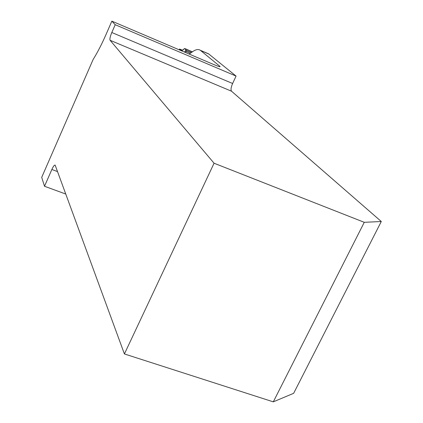 <?xml version="1.0" encoding="UTF-8"?>
<svg xmlns="http://www.w3.org/2000/svg" width="423" height="423" viewBox="0 0 423 423"><rect width="100%" height="100%" fill="white"/><g stroke="black" fill="none" stroke-linecap="round" stroke-linejoin="round"><path stroke-width="0.63" d="M106.004 34.549C101.747 44.246 97.464 52.542 93.15 59.442L41.708 177.353L44.515 186.268L51.86 169.48C53.346 166.244 54.445 164.801 55.159 165.155L124.41 353.951L214.064 163.22L110.086 40.28C109.583 39.09 110.16 36.5 111.809 32.508L115.215 24.724L111.857 21.15L106.004 34.549M65.803 194.057L44.515 186.268M124.41 353.951L273.295 401.85L293.641 393.321L381.292 221.504L364.266 222.318L214.064 163.22M381.292 221.504L231.534 91.215L110.086 40.28M206.937 53.118L208.782 53.996L236.071 76.087L232.613 83.495C230.979 87.318 230.62 89.893 231.534 91.215M189.218 54.081L192.677 51.643C195.823 49.433 198.382 48.983 200.349 50.295L219.817 66.268L219.622 66.691M111.857 21.15L214.609 64.893C218.014 66.316 219.849 66.897 220.119 66.644L219.817 66.268M236.071 76.087L115.215 24.724M273.295 401.85L364.266 222.318M182.651 50.3L179.532 49.026L181.975 50.559L184.677 48.529L186.141 50.279L185.75 52.605M186.062 50.163L184.439 52.045M184.724 48.571L192.391 51.844C189.218 51.056 184.555 47.08 183.423 49.676C181.763 50.76 180.478 50.554 179.569 49.063L179.352 49.882M57.576 171.601L51.86 169.48M200.618 50.496L208.782 53.996M111.809 32.508L232.613 83.495M181.224 50.363L181.689 50.559M186.141 50.279L191.418 52.531M186.083 51.405L190.408 53.245M200.349 50.295L208.507 53.79M179.31 49.866L179.532 49.026M181.298 50.416L181.604 50.543M184.677 48.529L192.412 51.828"/></g></svg>
